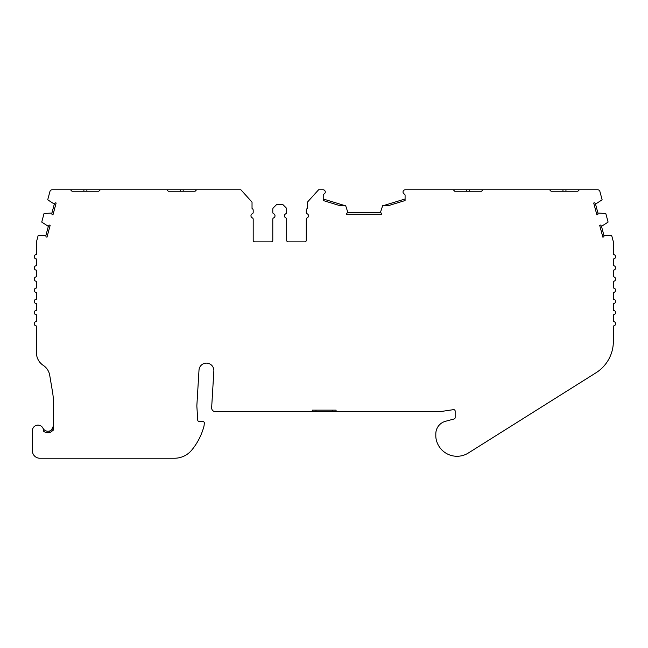 <?xml version="1.0" encoding="UTF-8"?>
<svg xmlns="http://www.w3.org/2000/svg" width="648" height="648" viewBox="0 0 648 648"><rect width="100%" height="100%" fill="white"/><g stroke="black" fill="none" stroke-linecap="round" stroke-linejoin="round"><path stroke-width="0.97" d="M199.001 370.121A7.444 7.444 0 0 1 206.647 363.131A7.444 7.444 0 0 1 213.856 371.012L211.645 407.681A3.718 3.718 0 0 0 215.363 411.626L312.271 411.626L312.271 410.135L336.085 410.135L336.085 411.626L439.717 411.626A7.444 7.444 0 0 0 440.818 411.537L453.454 409.649A1.49 1.49 0 0 1 455.163 411.116L455.163 417.547A1.49 1.49 0 0 1 454.062 418.989L445.484 421.289A13.057 13.057 0 0 0 435.812 433.893L435.812 436.128A13.057 13.057 0 0 0 435.934 437.935A21.287 21.287 0 0 0 468.35 453.009L595.958 372.811A37.211 37.211 0 0 0 613.364 341.302L613.364 325.968A2.236 2.236 0 0 0 615.6 323.733A2.236 2.236 0 0 0 613.364 321.497L613.364 314.798A2.236 2.236 0 0 0 615.6 312.571A2.236 2.236 0 0 0 613.364 310.335L613.364 303.637A2.236 2.236 0 0 0 615.6 301.409A2.236 2.236 0 0 0 613.364 299.174L613.364 292.475A2.236 2.236 0 0 0 615.6 290.239A2.236 2.236 0 0 0 613.364 288.012L613.364 281.313A2.236 2.236 0 0 0 615.6 279.077A2.236 2.236 0 0 0 613.364 276.842L613.364 270.151A2.236 2.236 0 0 0 615.6 267.916A2.236 2.236 0 0 0 613.364 265.68L613.364 258.981A2.236 2.236 0 0 0 615.6 256.754A2.236 2.236 0 0 0 613.364 254.518L613.364 242.085A2.236 2.236 0 0 0 613.292 241.501L611.744 235.742L603.904 235.346A3.718 3.718 0 0 1 603.742 236.925L602.851 237.168L599.675 225.31L600.566 225.075A3.718 3.718 0 0 1 601.498 226.363L608.099 222.086L605.791 213.467L597.934 213.062A3.718 3.718 0 0 1 597.772 214.65L596.881 214.885L593.706 203.027L594.589 202.792A3.718 3.718 0 0 1 595.528 204.079L602.13 199.803L599.886 191.427A2.236 2.236 0 0 0 597.731 189.767L579.336 189.767L577.854 191.257L551.059 191.257L549.569 189.767L483.035 189.767L481.545 191.257L454.758 191.257L453.268 189.767L405.089 189.767A2.236 2.236 0 0 0 404.198 193.963A1.49 1.49 0 0 1 405.089 195.323L405.089 200.54L389.513 205.311L382.749 205.311L380.327 212.779A3.718 3.718 0 0 1 381.818 213.354L381.818 214.269L346.478 214.269L346.478 213.354A3.718 3.718 0 0 1 347.968 212.779L345.546 205.311L338.783 205.311L323.222 200.54L323.222 195.323A1.49 1.49 0 0 1 324.113 193.963A2.236 2.236 0 0 0 323.222 189.767L318.605 189.767L307.436 202.127L307.436 208.373A2.236 2.236 0 0 0 306.277 210.333L306.277 212.406A1.49 1.49 0 0 0 307.168 213.775A2.236 2.236 0 0 1 307.168 217.866A1.49 1.49 0 0 0 306.277 219.226L306.277 240.376A1.49 1.49 0 0 1 304.787 241.866L288.174 241.866A1.49 1.49 0 0 1 286.683 240.376L286.683 219.226A1.49 1.49 0 0 0 285.792 217.866A2.236 2.236 0 0 1 285.792 213.775A1.49 1.49 0 0 0 286.683 212.406L286.683 209.304A2.236 2.236 0 0 0 286.027 207.725L282.957 204.655L276.51 204.655L273.44 207.725A2.236 2.236 0 0 0 272.784 209.304L272.784 212.406A1.49 1.49 0 0 0 273.675 213.775A2.236 2.236 0 0 1 273.675 217.866A1.49 1.49 0 0 0 272.784 219.226L272.784 240.376A1.49 1.49 0 0 1 271.293 241.866L254.68 241.866A1.49 1.49 0 0 1 253.19 240.376L253.19 219.226A1.49 1.49 0 0 0 252.299 217.866A2.236 2.236 0 0 1 252.299 213.775A1.49 1.49 0 0 0 253.19 212.406L253.19 210.333A2.236 2.236 0 0 0 252.031 208.373L252.031 202.127L240.862 189.767L196.579 189.767L195.089 191.257L168.294 191.257L166.803 189.767L100.27 189.767L98.788 191.257L71.993 191.257L70.502 189.767L52.115 189.767A2.236 2.236 0 0 0 49.961 191.427L47.709 199.803L54.311 204.079A3.718 3.718 0 0 1 55.25 202.792L56.141 203.027L52.958 214.885L52.075 214.65A3.718 3.718 0 0 1 51.905 213.062L44.048 213.467L41.739 222.086L48.341 226.363A3.718 3.718 0 0 1 49.28 225.075L50.163 225.31L46.988 237.168L46.105 236.925A3.718 3.718 0 0 1 45.935 235.346L38.094 235.742L36.555 241.501A2.236 2.236 0 0 0 36.474 242.085L36.474 254.518A2.236 2.236 0 0 0 34.247 256.754A2.236 2.236 0 0 0 36.474 258.981L36.474 265.68A2.236 2.236 0 0 0 34.247 267.916A2.236 2.236 0 0 0 36.474 270.151L36.474 276.842A2.236 2.236 0 0 0 34.247 279.077A2.236 2.236 0 0 0 36.474 281.313L36.474 288.012A2.236 2.236 0 0 0 34.239 290.239A2.236 2.236 0 0 0 36.474 292.475L36.474 299.174A2.236 2.236 0 0 0 34.247 301.409A2.236 2.236 0 0 0 36.474 303.637L36.474 310.335A2.236 2.236 0 0 0 34.247 312.571A2.236 2.236 0 0 0 36.474 314.798L36.474 321.497A2.236 2.236 0 0 0 34.247 323.733A2.236 2.236 0 0 0 36.474 325.968L36.474 352.868A14.888 14.888 0 0 0 43.197 365.318A14.888 14.888 0 0 1 49.718 375.289L52.488 391.708A74.423 74.423 0 0 1 53.533 404.101L53.533 430.005L50.301 432.329A7.071 7.071 0 0 1 43.538 431.195A5.581 5.581 0 0 0 37.981 425.112A5.581 5.581 0 0 0 32.4 430.693L32.4 450.789A7.444 7.444 0 0 0 39.844 458.233L174.506 458.233A22.324 22.324 0 0 0 191.735 450.101A62.516 62.516 0 0 0 204.039 425.914L204.347 423.193A1.49 1.49 0 0 0 202.864 421.54L199.228 421.54A1.49 1.49 0 0 1 197.737 420.139L196.895 406.798A14.888 14.888 0 0 1 196.895 404.968L199.001 370.121M454.216 190.723L454.758 191.257L466.665 191.257L466.665 189.767L453.268 189.767M550.517 190.723L551.059 191.257L562.966 191.257L562.966 189.767L549.569 189.767M66.331 189.767L83.9 189.767L83.9 191.257M162.632 189.767L180.201 189.767L180.201 191.257M483.035 189.767L466.665 189.767M579.336 189.767L562.966 189.767M481.545 191.257L482.088 190.723M577.854 191.257L578.389 190.723M312.271 411.626L336.085 411.626M100.27 189.767L83.9 189.767M196.579 189.767L180.201 189.767M235.224 189.767L240.862 189.767M61.204 189.767L62.686 189.767M157.505 189.767L158.995 189.767M252.031 202.127L248.727 198.474M42.962 428.182A5.581 5.581 0 0 0 49.807 430.928L51.305 430.118M51.492 429.972L53.533 425.671C53.525 428.093 52.277 429.851 49.807 430.928L49.807 432.483L51.921 431.503M323.222 198.985L343.869 205.311M380.327 212.779L347.968 212.779M384.426 205.311L405.089 198.985L405.089 200.54M603.904 235.346L601.498 226.363M597.934 213.062L595.528 204.079M307.436 208.373A2.236 2.236 0 0 0 306.277 210.333M307.168 213.775A2.236 2.236 0 0 1 307.168 217.866M304.787 241.866L288.174 241.866A1.49 1.49 0 0 1 286.683 240.376L286.683 219.226M285.792 217.866A2.236 2.236 0 0 1 284.448 215.816M286.683 212.406L286.683 209.304M276.51 204.655L273.44 207.725M272.784 209.304L272.784 212.406M273.675 213.775A2.236 2.236 0 0 1 273.675 217.866M271.293 241.866L254.68 241.866A1.49 1.49 0 0 1 253.19 240.376L253.19 219.226M252.299 217.866A2.236 2.236 0 0 1 250.962 215.816M253.19 212.406L253.19 210.333A2.236 2.236 0 0 0 252.031 208.373M54.311 204.079L51.905 213.062M48.341 226.363L45.935 235.346M519.242 189.767L518.125 189.767M422.942 189.767L421.824 189.767M525.058 189.767L524.58 189.767M428.757 189.767L428.271 189.767M469.638 189.767L469.638 191.257M565.947 189.767L565.947 191.257M332.367 411.626L332.367 410.135M315.989 411.626L315.989 410.135M86.881 189.767L86.881 191.257M183.182 189.767L183.182 191.257"/></g></svg>
